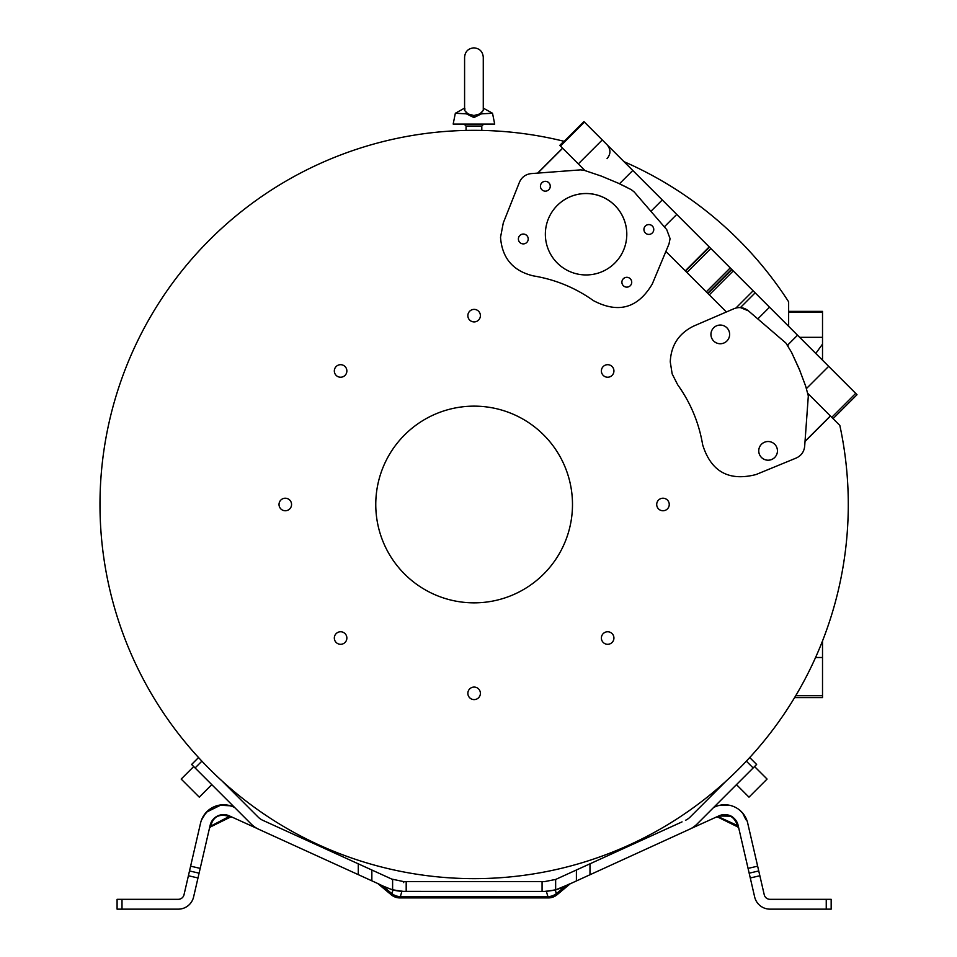 <?xml version="1.0" encoding="UTF-8"?>
<svg xmlns="http://www.w3.org/2000/svg" width="957" height="957" viewBox="0 0 957 957"><rect width="100%" height="100%" fill="white"/><g stroke="black" fill="none" stroke-linecap="round" stroke-linejoin="round"><path stroke-width="1.44" d="M623.988 161.661A374.151 374.151 0 0 1 788.64 301.826L788.64 326.313M713.623 807.481L714.903 806.895A23.602 23.602 0 0 1 747.692 823.068L758.745 870.954L749.164 873.167L750.276 877.964L759.858 875.751L758.745 870.954L749.164 873.167L748.063 868.382L757.645 866.169M744.785 815.986L747.034 820.759L743.816 814.539M739.773 810.22L742.991 813.462M744.917 816.213L746.998 820.651M718.719 805.543L727.643 804.957M745.958 819.79L742.632 813.031M743.948 814.718L742.417 812.792M759.858 875.751L764.236 894.735A5.898 5.898 0 0 0 769.99 899.317L831.166 899.317L831.166 909.15L769.99 909.15A15.743 15.743 0 0 1 754.654 896.948L750.276 877.964M718.922 815.878L717.738 816.417L719.341 816.608L717.965 817.134L720.585 816.046C728.169 813.57 733.636 816.273 736.986 824.121A1.962 1.687 -13 0 1 738.11 825.281A13.769 13.769 0 0 0 718.982 815.854C728.397 812.852 734.773 815.998 738.11 825.281L748.063 868.382M719.114 815.795L718.982 815.854A1.962 1.687 65.5 0 1 720.585 816.046A1.962 1.687 65.5 0 0 718.982 815.854L691.038 828.523M682.054 821.872L555.646 879.447L555.646 889.854L565.79 885.668M391.126 894.699L377.716 883.49L382.585 885.859C376.603 882.988 376.603 882.988 382.585 885.859L393.231 890.201L401.844 891.493L399.978 897.929A13.769 13.769 0 0 1 391.126 894.699L391.951 893.706A13.769 12.333 20 0 0 399.978 896.637L548.289 896.637A13.769 12.333 -20 0 0 556.304 893.706L557.13 894.699A13.769 13.769 0 0 1 548.289 897.929L546.375 891.41L555.335 889.938L544.557 891.446L555.024 890.201L560.706 888.12L691.05 828.571M234.632 807.481L233.352 806.895A23.602 23.602 0 0 0 200.563 823.068L184.019 894.735A5.898 5.898 0 0 1 178.265 899.317L117.089 899.317L117.089 909.15L117.089 899.317M392.849 889.914L387.382 887.905L392.609 889.854L403.698 891.446L392.286 889.759M555.646 879.447L544.557 881.612L403.698 881.612L544.557 881.612L403.698 881.612L391.724 879.076M257.23 828.523L229.273 815.854A1.962 1.687 -65.5 0 0 227.67 816.046L230.302 817.146L228.914 816.608L230.517 816.417L229.273 815.854A13.769 13.769 0 0 0 210.145 825.281L199.092 873.167L189.51 870.954L199.092 873.167L193.601 896.948A15.743 15.743 0 0 1 178.265 909.15L117.089 909.15M378.039 883.646L258.701 829.264A25.576 25.576 0 0 1 251.224 824.073L195.096 767.945L201.891 761.15L200.109 759.248M257.206 828.571L262.122 830.82M226.45 814.909L227.969 815.328M223.986 814.61L221.318 814.79M219.919 815.101L215.169 817.457L212.478 820.209M385.468 876.217L384.104 875.595M221.976 780.912L258.175 817.111A15.743 15.743 0 0 0 262.78 820.305L358.277 863.824L358.277 874.638M391.533 878.981L358.277 863.824M206.018 812.589L201.472 820.065M201.221 820.759L203.219 816.405L208.518 810.184M206.377 812.206L221.187 804.897L230.446 805.794L219.093 805.208M231.654 806.201L225.9 804.885M209.655 809.311L213.112 807.218M560.874 887.905L555.957 889.759M555.646 889.854L544.557 891.446L401.844 891.398M464.588 108.117L455.341 113.261L468.033 113.931L464.588 110.462L464.97 108.895M468.033 113.931L473.93 115.534L479.84 113.931L483.273 110.462L483.273 57.193C482.723 51.522 479.613 48.4 473.93 47.85C468.26 48.4 465.138 51.522 464.588 57.193L464.588 110.462M478.847 130.367L481.802 130.415M473.93 130.343C484.086 130.427 484.086 130.427 473.93 130.343C463.786 130.439 463.786 130.439 473.93 130.343C463.786 130.439 463.786 130.439 473.93 130.343M805.016 441.5L830.473 416.056L839.827 425.398A374.151 374.151 0 0 1 474.134 878.646A374.151 374.151 0 0 1 99.983 504.495A374.151 374.151 0 0 1 563.9 141.265A374.151 374.151 0 0 1 564.187 141.337M746.364 761.15L749.726 757.549L746.364 761.15L753.159 767.945L756.64 764.464L749.726 757.549L756.64 764.464M201.149 760.36L201.891 761.15M685.475 820.305A15.743 15.743 0 0 0 690.081 817.111L726.291 780.912M669.015 243.939L670.079 238.628L669.015 243.939L652.279 283.99L665.881 251.452L726.399 311.97L693.849 326.002L734.031 308.68C739.259 306.683 744.067 307.412 748.458 310.881L785.912 343.073L791.559 352.355L799.215 368.983L805.662 386.114L808.318 395.947L804.67 446.333C804.047 451.836 801.212 455.747 796.176 458.056L756.018 474.552L796.176 458.056M469.696 688.908A6.268 6.268 0 0 0 469.696 697.773A6.268 6.268 0 0 0 478.56 697.773A6.268 6.268 0 0 0 478.56 688.908A6.268 6.268 0 0 0 469.696 688.908M340.596 631.764A6.268 6.268 0 0 0 334.328 638.032A6.268 6.268 0 0 0 340.596 644.3A6.268 6.268 0 0 0 346.865 638.032A6.268 6.268 0 0 0 340.596 631.764M289.72 500.056A6.268 6.268 0 0 0 280.856 500.056A6.268 6.268 0 0 0 280.856 508.921A6.268 6.268 0 0 0 289.72 508.921A6.268 6.268 0 0 0 289.72 500.056M346.865 370.957A6.268 6.268 0 0 0 340.596 364.689A6.268 6.268 0 0 0 334.328 370.957A6.268 6.268 0 0 0 340.596 377.225A6.268 6.268 0 0 0 346.865 370.957M478.56 320.081A6.268 6.268 0 0 0 478.56 311.216A6.268 6.268 0 0 0 469.696 311.216A6.268 6.268 0 0 0 469.696 320.081A6.268 6.268 0 0 0 478.56 320.081M607.659 377.225A6.268 6.268 0 0 0 613.927 370.957A6.268 6.268 0 0 0 607.659 364.689A6.268 6.268 0 0 0 601.391 370.957A6.268 6.268 0 0 0 607.659 377.225M658.548 508.921A6.268 6.268 0 0 0 667.412 508.921A6.268 6.268 0 0 0 667.412 500.056A6.268 6.268 0 0 0 658.548 500.056A6.268 6.268 0 0 0 658.548 508.921M601.391 638.032A6.268 6.268 0 0 0 607.659 644.3A6.268 6.268 0 0 0 613.927 638.032A6.268 6.268 0 0 0 607.659 631.764A6.268 6.268 0 0 0 601.391 638.032M375.766 504.495A98.356 98.356 0 0 1 474.134 406.139A98.356 98.356 0 0 1 572.489 504.495A98.356 98.356 0 0 1 474.134 602.85A98.356 98.356 0 0 1 375.766 504.495M181.184 779.07L193.709 766.557L181.184 779.07L199.271 797.157L211.784 784.632M736.471 784.632L748.984 797.157L767.071 779.07L754.547 766.557L767.071 779.07M465.198 113.261L473.93 117.555L482.663 113.261L473.93 117.555L473.93 115.534M455.341 113.261L453.175 124.075L494.685 124.075L492.52 113.261L479.84 113.931L482.663 113.261M716.697 325.763L716.697 325.775A9.343 9.343 67.5 0 0 720.274 343.742A9.343 9.343 67.5 0 0 723.851 343.037A9.343 9.343 -112.5 0 1 711.111 336.218A9.343 9.343 -112.5 0 1 720.274 325.057A9.343 9.343 -112.5 0 1 723.851 343.037L723.851 343.037M768.088 460.209A9.343 9.343 67.5 0 0 771.665 459.504L771.677 459.492A9.343 9.343 -112.5 0 1 758.937 452.685A9.343 9.343 -112.5 0 1 764.523 442.23A9.343 9.343 67.5 0 0 768.088 460.209M764.511 442.23L764.523 442.23A9.343 9.343 -112.5 0 1 777.263 449.036A9.343 9.343 -112.5 0 1 771.677 459.492M586.079 193.505A40.72 40.72 22.5 0 0 548.457 218.639A40.72 40.72 22.5 0 0 586.079 274.946A40.72 40.72 22.5 0 0 623.701 249.813A40.72 40.72 22.5 0 0 586.079 193.505M548.445 218.663A40.72 40.72 -157.5 0 1 586.067 193.541A40.72 40.72 -157.5 0 1 623.689 249.825M648.846 224.56A4.917 4.917 22.5 0 0 644.3 227.599A4.917 4.917 22.5 0 0 648.846 234.405A4.917 4.917 22.5 0 0 653.392 231.367A4.917 4.917 22.5 0 0 648.846 224.56M644.3 227.61A4.917 4.917 -157.5 0 1 648.834 224.596A4.917 4.917 -157.5 0 1 653.38 231.379M626.811 277.303A4.917 4.917 22.5 0 0 622.265 280.341A4.917 4.917 22.5 0 0 626.811 287.136A4.917 4.917 22.5 0 0 631.357 284.097A4.917 4.917 22.5 0 0 626.811 277.303M622.265 280.353A4.917 4.917 -157.5 0 1 626.799 277.327A4.917 4.917 -157.5 0 1 631.345 284.109M545.346 181.316A4.917 4.917 22.5 0 0 540.801 184.354A4.917 4.917 22.5 0 0 545.346 191.149A4.917 4.917 22.5 0 0 549.892 188.11A4.917 4.917 22.5 0 0 545.346 181.316M540.801 184.366A4.917 4.917 -157.5 0 1 545.334 181.34A4.917 4.917 -157.5 0 1 549.88 188.122M523.312 234.046A4.917 4.917 22.5 0 0 518.766 237.085A4.917 4.917 22.5 0 0 523.312 243.891A4.917 4.917 22.5 0 0 527.845 240.853A4.917 4.917 22.5 0 0 523.312 234.046M518.754 237.097A4.917 4.917 -157.5 0 1 523.3 234.082A4.917 4.917 -157.5 0 1 527.845 240.865M753.159 767.945L697.031 824.073A25.576 25.576 0 0 1 689.554 829.264M195.096 767.945L191.615 764.464L198.542 757.549M563.9 141.265L559.797 145.368L562.572 148.144L537.595 173.121M830.473 416.056L808.043 393.614M822.518 360.191L822.518 311.384L788.64 311.384M788.64 312.102L822.518 312.102M795.722 695.727L822.518 695.727L822.518 697.605L794.597 697.605M822.518 695.727L822.518 640.951M584.978 170.549L562.572 148.144M831.753 417.324L855.702 393.375L857.017 394.703L833.068 418.652M855.702 393.375L583.926 121.599L559.977 145.548M805.04 441.297L830.377 415.96M756.018 474.552C728.779 481.527 710.991 471.598 702.653 444.754C698.957 422.827 690.619 402.813 677.664 384.738L672.161 373.888L670.259 361.866C671.024 345.238 678.896 333.287 693.849 326.002M734.031 308.68L726.399 311.97M685.511 271.094L709.472 247.145M666.933 248.916L667.986 246.416M652.279 283.99C637.96 308.178 618.366 313.74 593.484 300.665C575.36 287.77 555.323 279.504 533.372 275.891C513.06 271.022 502.114 258.163 500.523 237.336L503.286 222.909L519.448 182.249C521.732 177.141 525.644 174.258 531.207 173.6L580.456 169.879L584.021 170.262L601.367 176.112L618.246 183.182L631.357 189.701L634.18 191.95L666.73 229.632L670.079 238.628M537.798 173.109L562.668 148.239M626.811 187.333L619.49 183.768L632.792 170.466M560.479 146.062L584.428 122.113M788.161 345.86L787.683 345.07L797.54 335.213M800.064 371.053L791.487 352.224M748.458 310.881L740.407 307.58L755.157 292.83M735.945 308.022L753.135 290.808M634.18 191.95L631.369 189.701M718.671 816.871L737.285 825.448L737.703 826.884L737.285 825.448A1.962 1.687 167 0 1 738.409 826.609M720.597 816.034L730.705 816.201M555.335 889.938L556.304 893.706L565.671 885.859C571.652 882.988 571.652 882.988 565.671 885.859L570.767 883.419L565.838 885.644M227.67 816.046C219.392 813.917 213.925 816.608 211.282 824.121A1.962 1.687 13 0 0 210.145 825.281L212.765 819.838M209.846 826.609A1.962 1.687 -167 0 1 210.971 825.448L210.947 825.544M215.146 817.481L216.091 816.823M228.998 816.644L230.302 817.146L228.914 816.608L210.791 826.082M217.406 816.07L213.172 819.348M747.022 820.735L744.713 815.878L747.034 820.747M382.585 885.859L391.951 893.706L392.92 889.938M460.855 878.406L462.47 878.466M485.797 878.466L487.412 878.406M481.802 130.343L481.802 126.049L466.059 126.049L464.097 124.075M826.25 909.15L826.25 899.317M190.622 866.169L200.204 868.382M188.409 875.751L197.991 877.964M122.006 899.317L122.006 909.15M371.854 870.021L371.854 880.823M392.609 889.854L392.609 879.447M406.187 881.612L406.187 891.446M542.069 891.446L542.069 881.612M576.401 880.823L576.401 870.021M589.99 874.638L589.99 863.824M822.518 337.331L799.657 337.331M822.518 657.507L815.567 657.507M828.666 366.34L806.464 388.542M602.264 139.949L578.315 163.898M733.241 270.915L709.293 294.864M707.905 293.476L731.854 269.527M731.627 269.3L707.678 293.249M706.29 291.861L730.239 267.912M710.86 248.533L686.899 272.482M709.221 246.894L685.272 270.843M664.325 226.845L676.755 214.428M662.268 199.953L650.904 211.318M769.524 307.209L757.812 318.92M403.698 891.541L544.557 891.446M403.698 882.629L403.698 881.612L403.698 882.629M736.986 824.121L737.285 825.448M210.971 825.448L211.282 824.121M560.706 888.12L565.671 885.859M492.52 113.261L483.273 108.117L483.273 57.193M466.059 130.343L466.059 126.049M481.802 126.049L483.763 124.075M815.771 353.444L822.518 344.113M607.061 158.647C610.877 154.017 610.877 149.376 607.061 144.746M548.289 897.929L399.978 897.929M737.739 826.908L738.792 828.224L737.739 826.908L717.953 817.158L716.231 817.099L717.738 816.417L716.099 817.17L717.738 816.417L716.231 817.099L717.906 817.134M570.551 883.49L557.13 894.699M230.302 817.158L210.564 826.884L209.475 828.224L210.516 826.908M218.818 815.46L217.598 815.974M217.048 816.249L215.768 817.027L217.048 816.249M217.43 816.046L218.316 815.651M744.642 815.771L743.661 814.323L744.642 815.771M742.704 813.127L740.742 811.069L742.704 813.127M737.548 808.581L736.878 808.163L737.548 808.581M733.301 806.404L732.261 806.021L733.301 806.404M729.916 805.363L722.475 804.873L729.916 805.363M722.248 804.897L718.779 805.531M561.759 876.696L562.465 876.373M230.35 817.134L232.025 817.099M211.33 822.063L210.552 823.893M385.791 876.373L381.783 874.542M225.756 804.873L218.435 805.339M215.851 806.069L214.846 806.44M211.389 808.163L210.456 808.749"/></g></svg>
